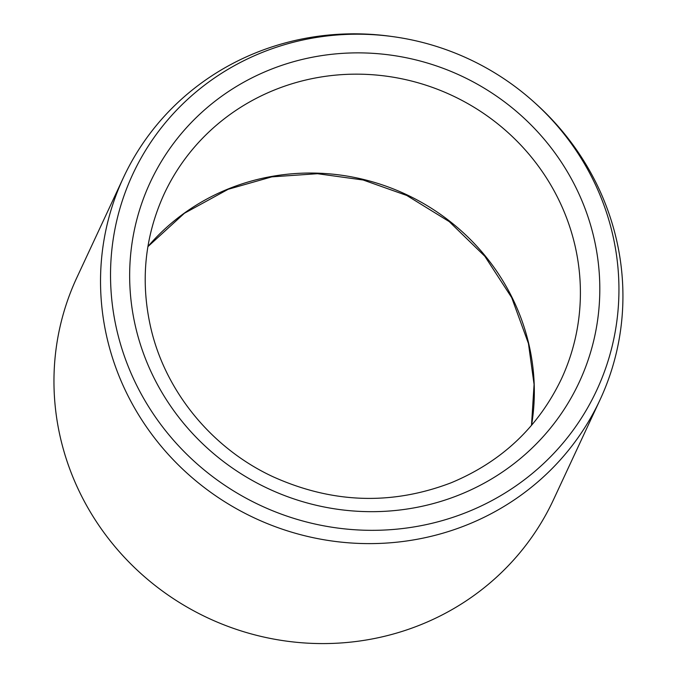 <?xml version="1.0" encoding="UTF-8"?>
<svg xmlns="http://www.w3.org/2000/svg" width="677" height="677" viewBox="0 0 677 677"><rect width="100%" height="100%" fill="white"/><g stroke="black" fill="none" stroke-linecap="round" stroke-linejoin="round"><path stroke-width="1.02" d="M597.249 188.638A255.881 246.335 -155 0 1 424.961 524.878A255.881 246.335 -155 0 1 111.02 290.492A255.881 246.335 -155 0 1 393.828 36.761A255.881 246.335 -155 0 1 533.992 102.066A255.881 246.335 -155 0 1 597.249 188.638M533.992 102.066L535.642 103.556A262.93 253.122 -155 0 1 600.643 192.513A262.93 253.122 -155 0 1 600.059 399.76L553.49 499.719A262.93 253.122 -155 0 1 208.262 618.126A262.93 253.122 -155 0 1 76.831 277.646L123.4 177.679A262.93 253.122 -155 0 1 391.619 36.456L393.828 36.761M600.059 399.76A262.93 253.122 -155 0 1 254.84 518.159A262.93 253.122 -155 0 1 123.4 177.679M147.899 246.563A219.103 210.936 -155 0 1 228.674 188.756A219.103 210.936 -155 0 1 449.63 221.134A219.103 210.936 -155 0 1 531.563 425.308M459.768 494.709A236.637 227.81 25 0 0 503.434 101.068A236.637 227.81 25 0 0 131.008 251.04A236.637 227.81 25 0 0 459.768 494.709M561.343 379.103A219.103 210.936 25 0 0 517.076 141.231A219.103 210.936 25 0 0 274.744 89.872A219.103 210.936 25 0 0 164.122 194.037C144.573 236.967 140.181 281.801 150.954 328.54C165.713 391.89 212.003 448.301 272.636 476.566C332.111 503.451 391.636 505.507 451.212 482.752C501.496 461.782 538.207 427.229 561.343 379.103M531.504 425.376L534.077 384.426L528.441 343.484L511.702 297.626L484.85 256.287L449.257 221.624L406.759 195.458L363.16 180.006L317.505 173.71L271.832 176.858L228.183 189.281L184.398 213.263L147.891 246.648"/></g></svg>
